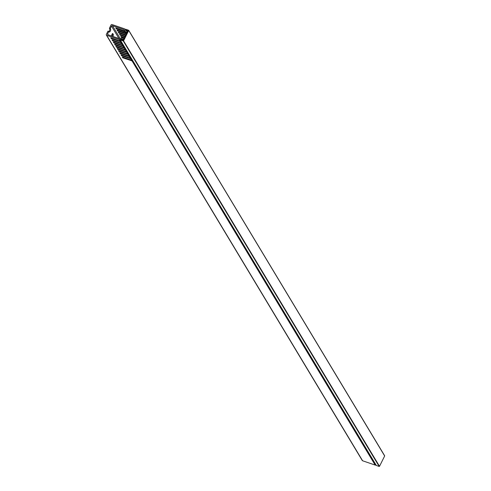 <?xml version="1.0" encoding="UTF-8"?>
<svg xmlns="http://www.w3.org/2000/svg" width="491" height="491" viewBox="0 0 491 491"><rect width="100%" height="100%" fill="white"/><g stroke="black" fill="none" stroke-linecap="round" stroke-linejoin="round"><path stroke-width="0.74" d="M122.277 39.765L121.946 39.004L120.27 39.906L376.315 465.468L379.187 466.45L123.247 40.974L120.381 39.992M379.512 466.309L384.662 455.986L128.722 30.51L123.572 40.833L379.512 466.309L379.187 466.45M122.075 39.427L122.124 40.084M121.786 39.532L121.743 39.955L123.241 40.471L128.176 30.577L126.678 30.061L126.917 30.46M126.715 31.001L126.347 30.387L126.696 31.025M126.457 30.632L126.009 30.853L125.408 29.564L125.739 29.239L128.716 30.307L384.662 455.986M123.247 40.974L123.572 40.833M126.347 30.387L126.678 30.061M128.74 30.442L384.656 455.777M112.715 36.365A1.129 0.448 108.9 0 0 113.268 35.401A1.129 0.448 108.9 0 0 113.286 34.407L112.838 33.664A1.129 0.448 108.9 0 0 112.721 33.56A1.129 0.448 108.9 0 0 112.071 34.149A1.129 0.448 108.9 0 0 111.874 35.598L112.236 36.199M107.639 33.873L108.873 31.399L108.002 31.105L106.338 34.438A0.755 0.657 -31 0 0 106.676 35.303L119.233 39.599A0.755 0.657 -31 0 0 119.675 39.611L122.179 38.918A0.374 0.325 149 0 1 122.523 39.403L122.308 39.71A0.374 0.325 -31 0 0 122.903 40.035L123.572 39.071A0.755 0.657 -31 0 0 123.241 38.2L122.652 38.003A0.755 0.657 -31 0 0 122.21 37.991L119.822 38.654A0.755 0.657 149 0 1 119.374 38.642L107.977 34.744A0.755 0.657 149 0 1 107.639 33.873L108.216 34.824M132.773 60.688L132.417 60.786L375.615 465.087L375.971 464.989M375.615 465.087A0.755 0.657 149 0 1 375.167 465.075L132.018 60.853L122.805 57.803L122.296 56.956L131.656 60.258L130.735 58.724L121.529 55.679L121.013 54.826L130.379 58.128L129.458 56.6L120.246 53.55L119.736 52.697L129.096 56.005L128.176 54.47L118.969 51.42L118.454 50.573L127.82 53.875L126.899 52.347L117.687 49.296L117.177 48.443L126.537 51.751L125.616 50.217L116.41 47.167L115.894 46.32L125.26 49.622L124.34 48.087L115.127 45.043L114.618 44.19L123.978 47.492L123.057 45.964L113.851 42.913L113.335 42.06L122.701 45.368L121.78 43.834L112.568 40.784L112.058 39.937L121.418 43.239L120.498 41.71L111.291 38.66L110.776 37.807L120.142 41.109L119.233 39.599M106.676 35.303L362.61 460.779L375.167 465.075M362.61 460.779A0.755 0.657 149 0 1 362.284 460.527L106.351 35.051M117.791 30.313L117.502 30.89L126.733 34.069M117.502 30.89L116.987 30.037L125.825 33.063L126.574 33.793L125.334 31.725A0.755 0.657 -31 0 0 125.659 31.976L126.242 32.179A0.755 0.657 -31 0 0 127.218 31.755L127.421 32.093M116.508 28.183L116.22 28.76L125.53 32.068L123.879 29.607A0.755 0.657 149 0 1 124.205 29.865L125.334 31.725M116.22 28.76L115.71 27.913L124.745 31.037M108.873 31.399L109.162 31.878A1.633 0.651 108.9 0 0 109.333 32.025A1.633 0.651 108.9 0 0 110.383 30.939A1.633 0.651 108.9 0 0 110.561 29.086L110.272 28.607L111.506 26.133A0.755 0.657 149 0 1 112.482 25.71L123.879 29.607M121.627 36.696L121.338 37.273L124.327 38.292M121.338 37.273L120.829 36.42L124.616 37.715M120.35 34.566L120.062 35.143L125.045 36.85M120.062 35.143L119.546 34.296L125.334 36.273M119.068 32.443L118.779 33.02L125.77 35.407M118.779 33.02L118.27 32.167L126.058 34.83M127.218 31.755L127.562 30.681A0.374 0.325 -31 0 0 127.378 30.301A0.374 0.325 -31 0 0 126.868 30.565L126.758 30.908A0.374 0.325 149 0 1 126.101 31.05L124.917 29.098A0.755 0.657 -31 0 0 124.591 28.846L112.034 24.55A0.755 0.657 -31 0 0 111.058 24.973L109.395 28.306L110.272 28.607M122.29 43.263L122.026 43.797A0.755 0.657 149 0 0 122.179 43.767L122.535 43.668M122.179 43.767L123.192 45.448L123.542 45.35M123.572 45.393L123.302 45.921A0.755 0.657 149 0 0 123.462 45.896L123.812 45.798M123.462 45.896L124.469 47.578L124.824 47.48M124.849 47.523L124.585 48.05A0.755 0.657 149 0 0 124.739 48.026L125.095 47.928M124.739 48.026L125.751 49.701L126.101 49.603M126.132 49.646L125.862 50.18A0.755 0.657 149 0 0 126.021 50.15L126.371 50.051M126.021 50.15L127.028 51.831L127.384 51.733M127.408 51.776L127.144 52.304A0.755 0.657 149 0 0 127.298 52.279L127.654 52.181M127.298 52.279L128.311 53.961L128.66 53.863M128.691 53.906L128.427 54.433A0.755 0.657 149 0 0 128.581 54.403L128.93 54.311M128.581 54.403L129.587 56.084L129.943 55.986M129.968 56.029L129.704 56.557A0.755 0.657 149 0 0 129.857 56.533L130.213 56.434M129.857 56.533L130.87 58.214L131.22 58.116M131.25 58.159L130.987 58.687A0.755 0.657 149 0 0 131.14 58.662L131.49 58.564M131.14 58.662L132.147 60.344L132.502 60.246M123.192 45.448A0.755 0.657 149 0 1 123.038 45.479L122.701 45.368M124.469 47.578A0.755 0.657 149 0 1 124.315 47.602L123.978 47.492M125.751 49.701A0.755 0.657 149 0 1 125.598 49.732L125.26 49.622M127.028 51.831A0.755 0.657 149 0 1 126.874 51.856L126.537 51.751M128.311 53.961A0.755 0.657 149 0 1 128.157 53.985L127.82 53.875M129.587 56.084A0.755 0.657 149 0 1 129.434 56.115L129.096 56.005M130.87 58.214A0.755 0.657 149 0 1 130.716 58.239L130.379 58.128M132.147 60.344A0.755 0.657 149 0 1 131.993 60.368L131.656 60.258M132.417 60.786A0.755 0.657 149 0 1 132.263 60.816L132.018 60.853M121.252 41.545L120.896 41.643L121.909 43.325L122.265 43.226M121.909 43.325A0.755 0.657 149 0 1 121.756 43.349L121.418 43.239M120.896 41.643A0.755 0.657 149 0 1 120.743 41.667L120.498 41.71M125.659 31.976L126.746 33.449M112.034 35.861A1.129 0.448 108.9 0 0 112.414 34.106L112.255 33.842M108.953 31.528A1.633 0.651 108.9 0 0 109.683 30.129A1.633 0.651 108.9 0 0 109.683 28.785L109.395 28.306M119.675 39.611L120.633 41.195L120.982 41.097M123.572 39.071L123.775 39.409M122.584 39.243L122.394 38.918M126.488 33.363A0.755 0.657 149 0 1 126.169 33.106M120.633 41.195A0.755 0.657 149 0 1 120.479 41.219L120.142 41.109M111.574 38.083L111.291 38.66M121.013 41.14L120.743 41.667M120.363 41.201L120.123 41.68M123.094 57.226L122.805 57.803M132.527 60.283L132.263 60.816M131.883 60.344L131.637 60.829M121.811 55.102L121.529 55.679M130.6 58.22L130.361 58.699M120.534 52.973L120.246 53.55M129.317 56.091L129.078 56.569M119.252 50.843L118.969 51.42M128.041 53.961L127.801 54.446M117.975 48.719L117.687 49.296M126.758 51.837L126.518 52.316M116.692 46.59L116.41 47.167M125.481 49.708L125.242 50.192M115.416 44.466L115.127 45.043M124.198 47.578L123.959 48.063M114.133 42.336L113.851 42.913M122.922 45.454L122.682 45.933M112.856 40.207L112.568 40.784M121.639 43.325L121.4 43.809M126.021 33.167L125.199 31.792M112.482 25.71L120.203 38.55M125.457 31.94L126.408 33.529M118.939 38.494L111.506 26.133M124.205 29.865L125.131 31.399M126.862 33.21L126.242 32.179M127.869 31.191L127.562 30.681M122.492 39.446L122.179 38.918M122.903 40.035L123.143 40.434M112.414 34.106L113.286 34.407M109.683 28.785L110.561 29.086M122.222 39.084L122.462 39.489M120.27 39.906L376.21 465.382M127.537 30.43L127.93 31.074M123.566 38.458L123.935 39.077"/></g></svg>
